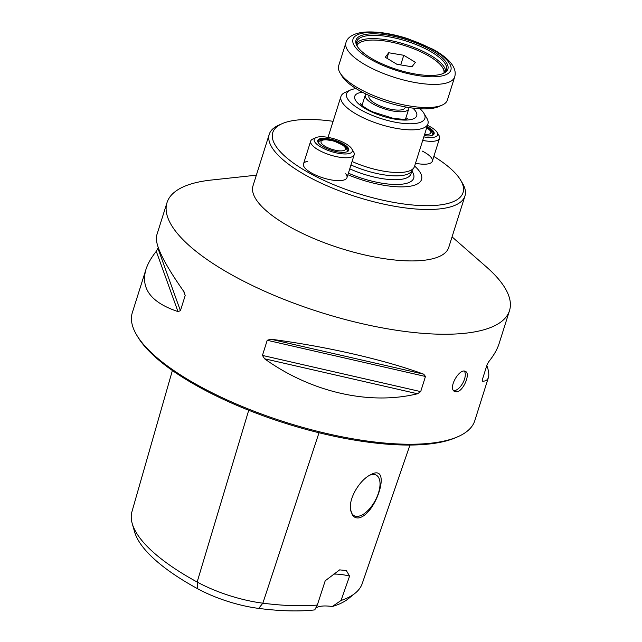 <?xml version="1.0" encoding="UTF-8"?>
<svg xmlns="http://www.w3.org/2000/svg" width="642" height="642" viewBox="0 0 642 642"><rect width="100%" height="100%" fill="white"/><g stroke="black" fill="none" stroke-linecap="round" stroke-linejoin="round"><path stroke-width="0.96" d="M368.981 33.986A48.166 15.681 -162.5 0 1 428.583 48.704A48.166 15.681 -162.5 0 1 443.445 73.381A48.166 15.681 -162.5 0 1 397.229 69.593A48.166 15.681 -162.5 0 1 357.193 46.184A48.166 15.681 -162.5 0 1 368.981 33.986M454.688 76.92L447.394 100.048A57.002 18.562 -162.5 0 1 442.145 105.095L438.879 106.556A54.153 17.631 -162.5 0 1 386.917 102.295A54.153 17.631 -162.5 0 1 341.905 75.981L340.067 72.907A57.002 18.562 -162.5 0 1 338.663 65.765L345.958 42.637A57.002 18.562 -162.5 0 0 394.742 77.473A57.002 18.562 -162.5 0 0 454.688 76.92C456.189 71.872 454.367 66.608 449.231 61.134C445.251 56.986 439.786 53.013 432.844 49.217L407.75 38.632C391.379 33.48 377.047 31.297 364.744 32.1C352.017 33.256 346.913 38.392 345.958 42.637M442.145 105.095A57.002 18.562 -162.5 0 1 387.447 100.609A57.002 18.562 -162.5 0 1 340.067 72.907M357.586 46.81A47.026 15.312 -162.5 0 1 356.767 41.521A47.026 15.312 -162.5 0 1 369.431 35.503A47.026 15.312 -162.5 0 1 433.189 53.069A47.026 15.312 -162.5 0 1 446.471 69.801A47.026 15.312 -162.5 0 1 442.771 73.669M427.452 125.375A19.95 6.492 -162.5 0 1 437.146 132.421A19.95 6.492 -162.5 0 1 423.824 136.89M427.058 126.643A16.243 5.288 -162.5 0 1 432.612 135.245A16.243 5.288 -162.5 0 1 424.218 135.631M437.146 132.421L438.984 135.486A22.799 7.423 -162.5 0 1 439.144 135.775A22.799 7.423 -162.5 0 1 439.545 138.343A22.799 7.423 -162.5 0 1 422.717 140.405M426.826 127.357A15.673 5.104 -162.5 0 1 433.398 134.146A15.673 5.104 -162.5 0 1 432.267 135.382M316.899 144.306A19.95 6.492 -162.5 0 1 316.065 137.581A19.95 6.492 -162.5 0 1 335.204 139.154A19.95 6.492 -162.5 0 1 351.784 148.848A19.95 6.492 -162.5 0 1 340.653 153.663A19.95 6.492 -162.5 0 1 316.899 144.306M319.941 144.498A16.243 5.288 -162.5 0 1 318.159 142.5A16.243 5.288 -162.5 0 1 334.843 140.301A16.243 5.288 -162.5 0 1 347.25 151.672A16.243 5.288 -162.5 0 1 333.968 151.055A16.243 5.288 -162.5 0 1 319.941 144.498M351.784 148.848L353.622 151.913A22.799 7.423 -162.5 0 1 354.183 154.77A22.799 7.423 -162.5 0 1 337.243 156.809A22.799 7.423 -162.5 0 1 313.753 146.721A22.799 7.423 -162.5 0 1 310.696 141.063A22.799 7.423 -162.5 0 1 312.798 139.041L316.065 137.581M318.36 142.813A15.673 5.104 -162.5 0 1 318.143 141.144A15.673 5.104 -162.5 0 1 334.626 140.991A15.673 5.104 -162.5 0 1 348.036 150.573A15.673 5.104 -162.5 0 1 346.905 151.809M415.374 62.298L411.947 66.792L396.892 64.272L385.272 57.25L388.699 52.756L403.754 55.276L415.374 62.298M400.712 64.914L403.754 55.276M386.965 58.27L388.699 52.756M368.99 95.441L368.877 96.653A18.947 6.171 17.5 0 0 376.124 104.02A18.947 6.171 17.5 0 0 404.925 108.025L405.527 106.965M443.943 72.971A45.598 14.846 17.5 0 0 426.585 54.722A45.598 14.846 17.5 0 0 365.37 40.719A45.598 14.846 17.5 0 0 357.024 45.566M365.94 94.005A22.799 7.423 17.5 0 0 365.29 95.064A22.799 7.423 17.5 0 0 373.901 104.453A22.799 7.423 17.5 0 0 395.785 111.459A22.799 7.423 17.5 0 0 408.777 108.779A22.799 7.423 17.5 0 0 408.85 107.535M350.54 509.411A23.088 11.259 118.6 0 0 354.151 515.678A23.088 11.259 118.6 0 0 358.637 516.224A23.088 11.259 118.6 0 0 377.006 496.852A23.088 11.259 118.6 0 0 376.252 475.136A23.088 11.259 118.6 0 0 373.764 474.446A23.088 11.259 118.6 0 0 369.864 475.144M452.064 236.89L486.187 266.727A179.551 58.462 -162.5 0 1 509.499 310.632L499.131 343.51C497.285 349.328 493.834 355.379 488.779 361.655L487.101 364.608L482.327 379.743L482.607 381.244C485.697 381.196 487.631 379.936 488.418 377.48L474.815 420.63A179.551 58.462 -162.5 0 1 458.284 436.528L456.326 437.403A177.842 57.9 -162.5 0 1 285.674 423.407A177.842 57.9 -162.5 0 1 137.845 336.994L136.746 335.148A179.551 58.462 -162.5 0 1 132.324 312.646L145.935 269.488C140.478 288.595 151.159 302.623 177.986 311.587L156.279 251.343C151.231 257.619 147.78 263.669 145.935 269.488M172.385 370.514L131.963 511.626A172.2 56.071 17.5 0 0 132.228 523.575A172.2 56.071 17.5 0 0 197.15 582.029A69.031 22.478 17.5 0 0 262.851 603.183A172.2 56.071 17.5 0 0 317.317 605.045L325.205 580.785L339.642 569.871L346.343 570.577L349.593 576.091L341.038 600.479A172.2 56.071 17.5 0 0 355.146 593.208A172.2 56.071 17.5 0 0 362.032 584.1A69.031 22.478 17.5 0 0 362.112 583.891L409.957 445.05L362.032 584.1M352.322 514.844C353.975 517.332 356.27 518.327 359.223 517.821C376.854 513.504 391.965 463.026 371.02 474.55C360.122 479.373 348.486 498.208 350.564 509.62L352.322 514.844M433.848 156.431A99.751 32.477 -162.5 0 1 460.587 180.073L462.425 183.139A102.6 33.408 -162.5 0 1 464.952 196.003L448.734 247.435A102.6 33.408 -162.5 0 1 340.838 248.438A102.6 33.408 -162.5 0 1 253.028 185.723L269.247 134.29A102.6 33.408 -162.5 0 1 278.692 125.206L281.958 123.745A99.751 32.477 -162.5 0 1 291.452 120.897A99.751 32.477 -162.5 0 1 333.102 121.314M509.499 310.632A179.551 58.462 -162.5 0 1 320.671 312.397A179.551 58.462 -162.5 0 1 167.008 202.647A179.551 58.462 -162.5 0 1 200.633 181.622A179.551 58.462 -162.5 0 1 211.282 180.049L256.351 175.186M458.284 436.528A179.551 58.462 -162.5 0 1 285.987 422.396A179.551 58.462 -162.5 0 1 136.746 335.148M456.903 391.797L454.656 391.508C447.474 388.402 459.704 367.497 465.57 371.485C470.658 373.467 463.54 390.986 456.903 391.797M264.568 358.782C311.121 392.214 369.495 405.559 417.541 393.763L264.568 358.782L262.442 355.419L267.216 340.284L270.747 339.201C325.598 346.303 383.972 359.648 423.72 374.182L425.461 376.477L420.687 391.612L417.541 393.763M158.229 247.539L156.279 251.343M177.986 311.587L180.41 310.704L185.185 295.569L184.158 291.998C163.67 262.947 154.497 244.12 156.64 235.526L167.008 202.647M488.418 377.48C489.252 374.8 488.722 370.795 486.837 365.458M482.222 380.963L482.222 380.168M317.317 605.045L314.749 609.9A167.265 54.458 -162.5 0 1 258.694 608.407A64.096 20.865 -162.5 0 1 197.696 588.77A167.265 54.458 -162.5 0 1 134.635 531.993L132.228 523.575M355.146 593.208L348.349 598.721A167.265 54.458 -162.5 0 1 332.275 606.529L341.038 600.479M464.375 371.164A11.404 5.561 -61.4 0 1 463.259 382.199A11.404 5.561 -61.4 0 1 454.721 390.609A11.404 5.561 -61.4 0 1 453.685 390.673M352.065 161.495A45.598 14.846 17.5 0 0 405.937 171.863A45.598 14.846 17.5 0 0 413.881 167.771A45.598 14.846 17.5 0 0 414.483 166.519L427.933 123.858A45.598 14.846 17.5 0 0 426.81 118.144L423.864 113.233A41.04 13.362 17.5 0 0 420.02 108.763M413.881 167.771L411.602 171.229A44.459 14.477 -162.5 0 1 403.858 175.226A44.459 14.477 -162.5 0 1 350.973 164.954M356.085 88.604A41.04 13.362 17.5 0 0 350.372 90.065A41.04 13.362 17.5 0 0 365.202 112.198A41.04 13.362 17.5 0 0 417.196 123.184A41.04 13.362 17.5 0 0 423.864 113.233M350.372 90.065L345.147 92.4A45.598 14.846 17.5 0 0 340.95 96.436A45.598 14.846 17.5 0 0 368.492 120.118A45.598 14.846 17.5 0 0 419.395 129.202A45.598 14.846 17.5 0 0 427.933 123.858M345.701 173.781A22.799 7.423 -162.5 0 1 346.977 177.649A22.799 7.423 -162.5 0 1 322.998 177.874A22.799 7.423 -162.5 0 1 303.481 163.935A22.799 7.423 -162.5 0 1 307.751 161.262M422.324 151.103A22.799 7.423 -162.5 0 1 432.331 161.222A22.799 7.423 -162.5 0 1 415.502 163.277M460.587 180.073A99.751 32.477 -162.5 0 1 358.14 193.555A99.751 32.477 -162.5 0 1 281.958 123.745M414.62 166.069A56.231 18.305 -162.5 0 1 408.649 186.445A56.231 18.305 -162.5 0 1 347.892 174.728M464.952 196.003A102.6 33.408 -162.5 0 1 357.056 197.006A102.6 33.408 -162.5 0 1 269.247 134.29M333.102 574.157A28.497 9.277 -162.5 0 1 349.593 576.091M315.029 609.17A28.497 9.277 -162.5 0 1 332.275 606.529M366.831 32.638A51.304 16.7 -162.5 0 1 449.328 63.181A51.304 16.7 -162.5 0 1 389.67 68.084A51.304 16.7 -162.5 0 1 366.831 32.638M444.569 72.498A46.36 15.095 17.5 0 0 442.346 67.225M361.623 41.778A46.36 15.095 17.5 0 0 356.775 44.82M356.535 43.239A47.026 15.312 -162.5 0 1 387.68 40.021A47.026 15.312 -162.5 0 1 432.162 56.327A47.026 15.312 -162.5 0 1 445.676 71.342M332.676 149.538A12.824 4.173 -162.5 0 1 320.968 141.713A12.824 4.173 -162.5 0 1 333.832 141.16A12.824 4.173 -162.5 0 1 345.532 148.976A12.824 4.173 -162.5 0 1 332.676 149.538M426.665 127.878A12.824 4.173 -162.5 0 1 424.611 134.395M258.694 608.407L262.851 603.183L319.01 432.756M425.461 376.477L267.216 340.284M423.72 374.182L270.747 339.201M420.687 391.612L262.442 355.419M197.696 588.77L197.15 582.029L248.727 410.262M411.859 171.037A48.359 15.745 -162.5 0 1 398.305 184.447A48.359 15.745 -162.5 0 1 348.494 173.212A48.359 15.745 -162.5 0 1 348.389 173.163M411.979 170.652L410.96 173.894A44.459 14.477 -162.5 0 1 349.754 168.83M406.057 119.019A23.939 7.792 17.5 0 0 405.768 118.337M362.273 104.622A23.939 7.792 17.5 0 0 361.647 105.015M362.409 92.215A32.493 10.577 17.5 0 0 366.044 109.092A32.493 10.577 17.5 0 0 410.639 119.613A32.493 10.577 17.5 0 0 412.774 108.097M185.185 295.569L183.628 291.243M180.41 310.704L157.956 248.39M439.545 138.343L432.331 161.222M310.696 141.063L303.481 163.935M354.183 154.77L346.977 177.649M347.587 151.303L346.134 147.764L343.502 145.413L333.832 140.991L324.748 139.523L321.281 139.948L318.087 142.01M426.729 127.662L431.512 131.361L432.949 134.884M365.29 95.064L362.04 105.376M408.777 108.779L405.527 119.083M407.839 118.577L406.595 118.922C406.571 119.564 402.061 119.348 393.048 118.272L372.97 111.973C361.245 106.371 359.953 102.985 360.443 103.635M328.038 137.372L340.95 96.436"/></g></svg>
